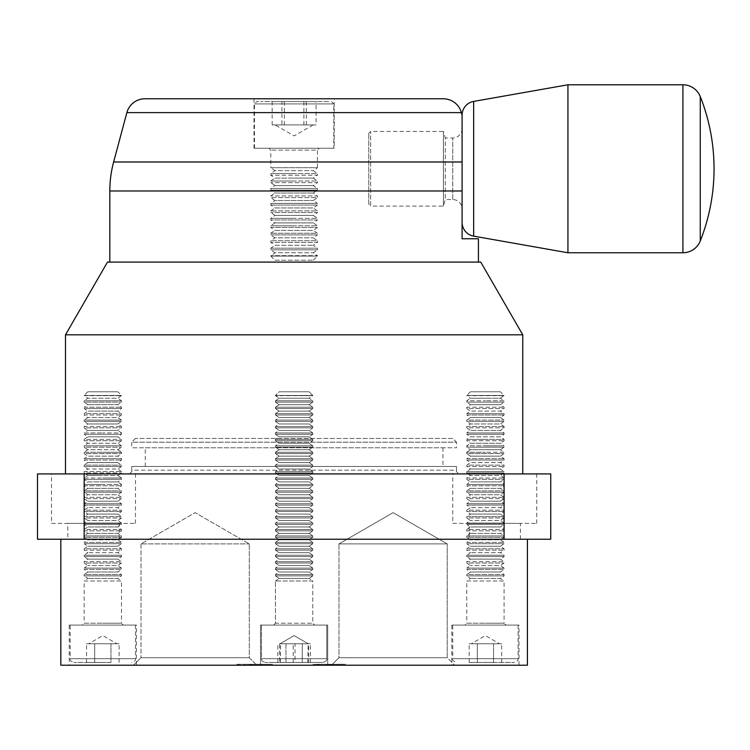 <?xml version="1.0" encoding="UTF-8"?>
<svg xmlns="http://www.w3.org/2000/svg" width="750" height="750" viewBox="0 0 750 750"><rect width="100%" height="100%" fill="white"/><g stroke="black" fill="none" stroke-linecap="round" stroke-linejoin="round"><path stroke-width="0.56" stroke-dasharray="3.75 2.81" d="M102.825 662.419L73.894 662.419L102.825 662.419M102.825 625.087C76.341 625.087 76.341 625.087 102.825 625.087C76.341 625.087 76.341 625.087 102.825 625.087C129.3 625.087 129.3 625.087 102.825 625.087C129.3 625.087 129.3 625.087 102.825 625.087M70.163 625.087L135.478 625.087L70.163 625.087L70.163 658.688L135.478 658.688L70.163 658.688C69.647 660.15 70.894 661.397 73.894 662.419M135.478 625.087L135.478 658.688C135.994 660.15 134.756 661.397 131.747 662.419M117.844 391.8L87.797 391.8L117.844 391.8L121.481 395.438L117.844 398.231L87.797 398.231L117.844 398.231L121.481 400.781L121.481 402.122L117.844 404.672L87.797 404.672L117.844 404.672L121.481 407.213L121.481 408.553L117.844 411.103L87.797 411.103L117.844 411.103L121.481 413.653L121.481 414.994L117.844 417.544L87.797 417.544L117.844 417.544L121.481 420.084L121.481 421.425L117.844 423.975L87.797 423.975L117.844 423.975L121.481 426.525L121.481 427.866L117.844 430.416L102.825 430.416L117.844 430.416L121.481 432.956L102.825 432.956L121.481 432.956L121.481 434.297L117.844 436.847L87.797 436.847L117.844 436.847L121.481 439.397L121.481 440.738L117.844 443.278L87.797 443.278L117.844 443.278L121.481 445.828L121.481 447.169L117.844 449.719L102.825 449.719L117.844 449.719L121.481 452.269L102.825 452.269L121.481 452.269L121.481 453.609L117.844 456.15L87.797 456.15L117.844 456.15L121.481 458.7L121.481 460.041L117.844 462.591L87.797 462.591L117.844 462.591L121.481 465.141L121.481 466.472L117.844 469.022L87.797 469.022L117.844 469.022L121.481 471.572L121.481 472.913L117.844 475.463L102.825 475.463L117.844 475.463L121.481 478.012L102.825 478.012L121.481 478.012L121.481 479.344L117.844 481.894L102.825 481.894L117.844 481.894L121.481 484.444L102.825 484.444L121.481 484.444L121.481 485.784L117.844 488.334L87.797 488.334L117.844 488.334L121.481 490.884L121.481 492.216L117.844 494.766L87.797 494.766L117.844 494.766L121.481 497.316L121.481 498.656L117.844 501.206L87.797 501.206L117.844 501.206L121.481 503.747L121.481 505.087L117.844 507.638L87.797 507.638L117.844 507.638L121.481 510.188L121.481 511.528L117.844 514.078L87.797 514.078L117.844 514.078L121.481 516.619L121.481 517.959L117.844 520.509L87.797 520.509L117.844 520.509L121.481 523.059L121.481 524.4L117.844 526.95L87.797 526.95L117.844 526.95L121.481 529.491L121.481 530.831L117.844 533.381L87.797 533.381L117.844 533.381L121.481 535.931L121.481 537.272L117.844 539.812L87.797 539.812L117.844 539.812L121.481 542.362L121.481 543.703L117.844 546.253L87.797 546.253L117.844 546.253L121.481 548.803L121.481 550.144L117.844 552.684L87.797 552.684L117.844 552.684L121.481 555.234L121.481 556.575L117.844 559.125L87.797 559.125L117.844 559.125L121.481 561.675L121.481 563.016L117.844 565.556L87.797 565.556L117.844 565.556L121.481 568.106L121.481 569.447L117.844 571.997L87.797 571.997L117.844 571.997L121.481 574.547L121.481 575.878L117.844 578.428L87.797 578.428L117.844 578.428L121.481 580.978L84.159 580.978L84.159 623.222L102.825 623.222L84.159 623.222L82.294 625.087M87.797 391.8L84.159 395.438L121.481 395.438L84.159 395.438L121.481 395.681L84.159 395.681L87.797 398.231L84.159 400.781L121.481 400.781L84.159 400.781L84.159 402.122L121.481 402.122L84.159 402.122L87.797 404.672L84.159 407.213L121.481 407.213L84.159 407.213L84.159 408.553L121.481 408.553L84.159 408.553L87.797 411.103L84.159 413.653L121.481 413.653L84.159 413.653L84.159 414.994L121.481 414.994L84.159 414.994L87.797 417.544L84.159 420.084L121.481 420.084L84.159 420.084L84.159 421.425L121.481 421.425L84.159 421.425L87.797 423.975L84.159 426.525L121.481 426.525L84.159 426.525L84.159 427.866L121.481 427.866L84.159 427.866L87.797 430.416L102.825 430.416L87.797 430.416L84.159 432.956L102.825 432.956L84.159 432.956L84.159 434.297L121.481 434.297L84.159 434.297L87.797 436.847L84.159 439.397L121.481 439.397L84.159 439.397L84.159 440.738L121.481 440.738L84.159 440.738L87.797 443.278L84.159 445.828L121.481 445.828L84.159 445.828L84.159 447.169L121.481 447.169L84.159 447.169L87.797 449.719L102.825 449.719L87.797 449.719L84.159 452.269L102.825 452.269L84.159 452.269L84.159 453.609L121.481 453.609L84.159 453.609L87.797 456.15L84.159 458.7L121.481 458.7L84.159 458.7L84.159 460.041L121.481 460.041L84.159 460.041L87.797 462.591L84.159 465.141L121.481 465.141L84.159 465.141L84.159 466.472L121.481 466.472L84.159 466.472L87.797 469.022L84.159 471.572L121.481 471.572L84.159 471.572L84.159 472.913L121.481 472.913L84.159 472.913L87.797 475.463L102.825 475.463L87.797 475.463L84.159 478.012L102.825 478.012L84.159 478.012L84.159 479.344L121.481 479.344L84.159 479.344L87.797 481.894L102.825 481.894L87.797 481.894L84.159 484.444L102.825 484.444L84.159 484.444L84.159 485.784L121.481 485.784L84.159 485.784L87.797 488.334L84.159 490.884L121.481 490.884L84.159 490.884L84.159 492.216L121.481 492.216L84.159 492.216L87.797 494.766L84.159 497.316L121.481 497.316L84.159 497.316L84.159 498.656L121.481 498.656L84.159 498.656L87.797 501.206L84.159 503.747L121.481 503.747L84.159 503.747L84.159 505.087L121.481 505.087L84.159 505.087L87.797 507.638L84.159 510.188L121.481 510.188L84.159 510.188L84.159 511.528L121.481 511.528L84.159 511.528L87.797 514.078L84.159 516.619L121.481 516.619L84.159 516.619L84.159 517.959L121.481 517.959L84.159 517.959L87.797 520.509L84.159 523.059L121.481 523.059L84.159 523.059L84.159 524.4L121.481 524.4L84.159 524.4L87.797 526.95L84.159 529.491L121.481 529.491L84.159 529.491L84.159 530.831L121.481 530.831L84.159 530.831L87.797 533.381L84.159 535.931L121.481 535.931L84.159 535.931L84.159 537.272L121.481 537.272L84.159 537.272L87.797 539.812L84.159 542.362L121.481 542.362L84.159 542.362L84.159 543.703L121.481 543.703L84.159 543.703L87.797 546.253L84.159 548.803L121.481 548.803L84.159 548.803L84.159 550.144L121.481 550.144L84.159 550.144L87.797 552.684L84.159 555.234L121.481 555.234L84.159 555.234L84.159 556.575L121.481 556.575L84.159 556.575L87.797 559.125L84.159 561.675L121.481 561.675L84.159 561.675L84.159 563.016L121.481 563.016L84.159 563.016L87.797 565.556L84.159 568.106L121.481 568.106L84.159 568.106L84.159 569.447L121.481 569.447L84.159 569.447L87.797 571.997L84.159 574.547L121.481 574.547L84.159 574.547L84.159 575.878L121.481 575.878L84.159 575.878L87.797 578.428L84.159 580.978L121.481 580.978L121.481 623.222L102.825 623.222L121.481 623.222L123.356 625.087M116.916 643.753L102.825 643.753L110.953 643.753L110.953 662.419L86.55 662.419L110.953 662.419L110.953 643.753L115.022 643.753L94.688 643.753L94.688 662.419L94.688 643.753L102.825 643.753L90.619 643.753L119.091 643.753L115.022 643.753L116.916 643.753L102.825 635.616L88.734 643.753L94.688 643.753L88.734 643.753M86.55 662.419L86.55 643.753L90.619 643.753L86.55 643.753M119.091 662.419L119.091 643.753M485.419 662.419L514.35 662.419L485.419 662.419M485.419 625.087C458.944 625.087 458.944 625.087 485.419 625.087C458.944 625.087 458.944 625.087 485.419 625.087C511.903 625.087 511.903 625.087 485.419 625.087C511.903 625.087 511.903 625.087 485.419 625.087M452.756 625.087L518.081 625.087L452.756 625.087L452.756 658.688L518.081 658.688L452.756 658.688C452.241 660.15 453.488 661.397 456.497 662.419M518.081 625.087L518.081 658.688C518.597 660.15 517.35 661.397 514.35 662.419M500.447 391.8L470.4 391.8L500.447 391.8L504.084 395.438L500.447 398.231L485.419 398.231L500.447 398.231L504.084 400.781L485.419 400.781L504.084 400.781L504.084 402.122L500.447 404.672L470.4 404.672L500.447 404.672L504.084 407.213L504.084 408.553L500.447 411.103L470.4 411.103L500.447 411.103L504.084 413.653L504.084 414.994L500.447 417.544L470.4 417.544L500.447 417.544L504.084 420.084L504.084 421.425L500.447 423.975L470.4 423.975L500.447 423.975L504.084 426.525L504.084 427.866L500.447 430.416L470.4 430.416L500.447 430.416L504.084 432.956L504.084 434.297L500.447 436.847L485.419 436.847L500.447 436.847L504.084 439.397L485.419 439.397L504.084 439.397L504.084 440.738L500.447 443.278L485.419 443.278L500.447 443.278L504.084 445.828L485.419 445.828L504.084 445.828L504.084 447.169L500.447 449.719L485.419 449.719L500.447 449.719L504.084 452.269L485.419 452.269L504.084 452.269L504.084 453.609L500.447 456.15L470.4 456.15L500.447 456.15L504.084 458.7L504.084 460.041L500.447 462.591L470.4 462.591L500.447 462.591L504.084 465.141L504.084 466.472L500.447 469.022L470.4 469.022L500.447 469.022L504.084 471.572L504.084 472.913L500.447 475.463L470.4 475.463L500.447 475.463L504.084 478.012L504.084 479.344L500.447 481.894L470.4 481.894L500.447 481.894L504.084 484.444L504.084 485.784L500.447 488.334L470.4 488.334L500.447 488.334L504.084 490.884L504.084 492.216L500.447 494.766L470.4 494.766L500.447 494.766L504.084 497.316L504.084 498.656L500.447 501.206L470.4 501.206L500.447 501.206L504.084 503.747L504.084 505.087L500.447 507.638L470.4 507.638L500.447 507.638L504.084 510.188L504.084 511.528L500.447 514.078L470.4 514.078L500.447 514.078L504.084 516.619L504.084 517.959L500.447 520.509L470.4 520.509L500.447 520.509L504.084 523.059L504.084 524.4L500.447 526.95L470.4 526.95L500.447 526.95L504.084 529.491L504.084 530.831L500.447 533.381L470.4 533.381L500.447 533.381L504.084 535.931L504.084 537.272L500.447 539.812L470.4 539.812L500.447 539.812L504.084 542.362L504.084 543.703L500.447 546.253L470.4 546.253L500.447 546.253L504.084 548.803L504.084 550.144L500.447 552.684L470.4 552.684L500.447 552.684L504.084 555.234L504.084 556.575L500.447 559.125L470.4 559.125L500.447 559.125L504.084 561.675L504.084 563.016L500.447 565.556L470.4 565.556L500.447 565.556L504.084 568.106L504.084 569.447L500.447 571.997L470.4 571.997L500.447 571.997L504.084 574.547L504.084 575.878L500.447 578.428L470.4 578.428L500.447 578.428L504.084 580.978L466.762 580.978L466.762 623.222L485.419 623.222L466.762 623.222L464.887 625.087M470.4 391.8L466.762 395.438L504.084 395.438L466.762 395.438L504.084 395.681L466.762 395.681L470.4 398.231L485.419 398.231L470.4 398.231L466.762 400.781L485.419 400.781L466.762 400.781L466.762 402.122L504.084 402.122L466.762 402.122L470.4 404.672L466.762 407.213L504.084 407.213L466.762 407.213L466.762 408.553L504.084 408.553L466.762 408.553L470.4 411.103L466.762 413.653L504.084 413.653L466.762 413.653L466.762 414.994L504.084 414.994L466.762 414.994L470.4 417.544L466.762 420.084L504.084 420.084L466.762 420.084L466.762 421.425L504.084 421.425L466.762 421.425L470.4 423.975L466.762 426.525L504.084 426.525L466.762 426.525L466.762 427.866L504.084 427.866L466.762 427.866L470.4 430.416L466.762 432.956L504.084 432.956L466.762 432.956L466.762 434.297L504.084 434.297L466.762 434.297L470.4 436.847L485.419 436.847L470.4 436.847L466.762 439.397L485.419 439.397L466.762 439.397L466.762 440.738L504.084 440.738L466.762 440.738L470.4 443.278L485.419 443.278L470.4 443.278L466.762 445.828L485.419 445.828L466.762 445.828L466.762 447.169L504.084 447.169L466.762 447.169L470.4 449.719L485.419 449.719L470.4 449.719L466.762 452.269L485.419 452.269L466.762 452.269L466.762 453.609L504.084 453.609L466.762 453.609L470.4 456.15L466.762 458.7L504.084 458.7L466.762 458.7L466.762 460.041L504.084 460.041L466.762 460.041L470.4 462.591L466.762 465.141L504.084 465.141L466.762 465.141L466.762 466.472L504.084 466.472L466.762 466.472L470.4 469.022L466.762 471.572L504.084 471.572L466.762 471.572L466.762 472.913L504.084 472.913L466.762 472.913L470.4 475.463L466.762 478.012L504.084 478.012L466.762 478.012L466.762 479.344L504.084 479.344L466.762 479.344L470.4 481.894L466.762 484.444L504.084 484.444L466.762 484.444L466.762 485.784L504.084 485.784L466.762 485.784L470.4 488.334L466.762 490.884L504.084 490.884L466.762 490.884L466.762 492.216L504.084 492.216L466.762 492.216L470.4 494.766L466.762 497.316L504.084 497.316L466.762 497.316L466.762 498.656L504.084 498.656L466.762 498.656L470.4 501.206L466.762 503.747L504.084 503.747L466.762 503.747L466.762 505.087L504.084 505.087L466.762 505.087L470.4 507.638L466.762 510.188L504.084 510.188L466.762 510.188L466.762 511.528L504.084 511.528L466.762 511.528L470.4 514.078L466.762 516.619L504.084 516.619L466.762 516.619L466.762 517.959L504.084 517.959L466.762 517.959L470.4 520.509L466.762 523.059L504.084 523.059L466.762 523.059L466.762 524.4L504.084 524.4L466.762 524.4L470.4 526.95L466.762 529.491L504.084 529.491L466.762 529.491L466.762 530.831L504.084 530.831L466.762 530.831L470.4 533.381L466.762 535.931L504.084 535.931L466.762 535.931L466.762 537.272L504.084 537.272L466.762 537.272L470.4 539.812L466.762 542.362L504.084 542.362L466.762 542.362L466.762 543.703L504.084 543.703L466.762 543.703L470.4 546.253L466.762 548.803L504.084 548.803L466.762 548.803L466.762 550.144L504.084 550.144L466.762 550.144L470.4 552.684L466.762 555.234L504.084 555.234L466.762 555.234L466.762 556.575L504.084 556.575L466.762 556.575L470.4 559.125L466.762 561.675L504.084 561.675L466.762 561.675L466.762 563.016L504.084 563.016L466.762 563.016L470.4 565.556L466.762 568.106L504.084 568.106L466.762 568.106L466.762 569.447L504.084 569.447L466.762 569.447L470.4 571.997L466.762 574.547L504.084 574.547L466.762 574.547L466.762 575.878L504.084 575.878L466.762 575.878L470.4 578.428L466.762 580.978L504.084 580.978L504.084 623.222L485.419 623.222L504.084 623.222L505.95 625.087M499.509 643.753L485.419 643.753L493.556 643.753L493.556 662.419L469.153 662.419L493.556 662.419L493.556 643.753L497.625 643.753L477.291 643.753L477.291 662.419L477.291 643.753L485.419 643.753L473.222 643.753L501.694 643.753L497.625 643.753L499.509 643.753L485.419 635.616L471.328 643.753L477.291 643.753L471.328 643.753M469.153 662.419L469.153 643.753L473.222 643.753L469.153 643.753M501.694 662.419L501.694 643.753M700.266 96.572L700.266 240.966M109.819 190.978L462.094 190.978L462.094 222.347L462.094 115.191M462.094 208.894L462.094 128.644L462.094 208.894A9.328 9.328 0 0 0 452.756 199.566L445.294 199.566L443.428 206.1L370.641 206.1L370.641 131.447L370.641 206.1L368.775 204.234L368.775 133.312L368.775 204.234M462.094 128.644A9.328 9.328 0 0 1 452.756 137.972L445.294 137.972L445.294 199.566L445.294 137.972L443.428 131.447L443.428 206.1L443.428 131.447L370.641 131.447L368.775 133.312M567.938 252.759L567.938 84.787M294.122 662.419L265.191 662.419L294.122 662.419M294.122 625.087C267.638 625.087 267.638 625.087 294.122 625.087C267.638 625.087 267.638 625.087 294.122 625.087C320.606 625.087 320.606 625.087 294.122 625.087C320.606 625.087 320.606 625.087 294.122 625.087M326.784 625.087L261.459 625.087L261.459 658.688L326.784 658.688L261.459 658.688C260.944 660.15 262.191 661.397 265.191 662.419C262.191 661.397 260.944 660.15 261.459 658.688L261.459 625.087L326.784 625.087L326.784 658.688C327.3 660.15 326.053 661.397 323.053 662.419L269.906 662.419L323.053 662.419C326.053 661.397 327.3 660.15 326.784 658.688L326.784 625.087L261.459 625.087L326.784 625.087M312.787 580.978L275.456 580.978L275.456 623.222L312.787 623.222L275.456 623.222L273.591 625.087L275.456 623.222L275.456 580.978L312.787 580.978L312.787 623.222L314.653 625.087L312.787 623.222L312.787 580.978L275.456 580.978L312.787 580.978L309.15 578.428L279.094 578.428L275.456 580.978L279.094 578.428L275.456 575.878L312.787 575.878L275.456 575.878L312.787 575.878L275.456 575.878L275.456 574.547L312.787 574.547L275.456 574.547L275.456 575.878L279.094 578.428L309.15 578.428L312.787 575.878L312.787 574.547L275.456 574.547L312.787 574.547L312.787 575.878L309.15 578.428L294.122 578.428L309.15 578.428L312.787 580.978M307.744 662.419L308.194 643.753L294.122 635.616L280.031 643.753L281.916 643.753L280.031 643.753L294.122 635.616L308.212 643.753L294.122 643.753L302.259 643.753L302.259 662.419L310.397 662.419L277.847 662.419L302.259 662.419L302.259 643.753L285.984 643.753L285.984 662.419L285.984 643.753L310.397 643.753L301.828 643.753L308.644 643.753L308.644 662.419L279.6 662.419L308.644 662.419M309.15 571.997L279.094 571.997L275.456 574.547L279.094 571.997L275.456 569.447L312.787 569.447L275.456 569.447L312.787 569.447L275.456 569.447L275.456 568.106L312.787 568.106L275.456 568.106L275.456 569.447L279.094 571.997L309.15 571.997L312.787 574.547L309.15 571.997L312.787 569.447L312.787 568.106L275.456 568.106L312.787 568.106L312.787 569.447L309.15 571.997L279.094 571.997L309.15 571.997M309.15 565.556L279.094 565.556L275.456 568.106L279.094 565.556L275.456 563.016L312.787 563.016L275.456 563.016L312.787 563.016L275.456 563.016L275.456 561.675L312.787 561.675L275.456 561.675L275.456 563.016L279.094 565.556L309.15 565.556L312.787 568.106L309.15 565.556L312.787 563.016L312.787 561.675L275.456 561.675L312.787 561.675L312.787 563.016L309.15 565.556L279.094 565.556L309.15 565.556M309.15 559.125L279.094 559.125L275.456 561.675L279.094 559.125L275.456 556.575L312.787 556.575L275.456 556.575L312.787 556.575L275.456 556.575L275.456 555.234L312.787 555.234L275.456 555.234L275.456 556.575L279.094 559.125L309.15 559.125L312.787 561.675L309.15 559.125L312.787 556.575L312.787 555.234L275.456 555.234L312.787 555.234L312.787 556.575L309.15 559.125L279.094 559.125L309.15 559.125M309.15 552.684L279.094 552.684L275.456 555.234L279.094 552.684L275.456 550.144L312.787 550.144L275.456 550.144L312.787 550.144L275.456 550.144L275.456 548.803L312.787 548.803L275.456 548.803L275.456 550.144L279.094 552.684L309.15 552.684L312.787 555.234L309.15 552.684L312.787 550.144L312.787 548.803L275.456 548.803L312.787 548.803L312.787 550.144L309.15 552.684L279.094 552.684L309.15 552.684M309.15 546.253L279.094 546.253L275.456 548.803L279.094 546.253L275.456 543.703L312.787 543.703L275.456 543.703L312.787 543.703L275.456 543.703L275.456 542.362L312.787 542.362L275.456 542.362L275.456 543.703L279.094 546.253L309.15 546.253L312.787 548.803L309.15 546.253L312.787 543.703L312.787 542.362L312.787 543.703L309.15 546.253L279.094 546.253L309.15 546.253M309.15 539.812L279.094 539.812L275.456 542.362L294.122 542.362L275.456 542.362L279.094 539.812L275.456 537.272L312.787 537.272L275.456 537.272L312.787 537.272L275.456 537.272L275.456 535.931L312.787 535.931L275.456 535.931L275.456 537.272L279.094 539.812L309.15 539.812L312.787 542.362L294.122 542.362L312.787 542.362L309.15 539.812L312.787 537.272L312.787 535.931L312.787 537.272L309.15 539.812L294.122 539.812L309.15 539.812M309.15 533.381L279.094 533.381L275.456 535.931L294.122 535.931L275.456 535.931L279.094 533.381L275.456 530.831L312.787 530.831L275.456 530.831L312.787 530.831L275.456 530.831L275.456 529.491L312.787 529.491L275.456 529.491L275.456 530.831L279.094 533.381L309.15 533.381L312.787 535.931L294.122 535.931L312.787 535.931L309.15 533.381L312.787 530.831L312.787 529.491L312.787 530.831L309.15 533.381L294.122 533.381L309.15 533.381M309.15 526.95L279.094 526.95L275.456 529.491L294.122 529.491L275.456 529.491L279.094 526.95L275.456 524.4L312.787 524.4L275.456 524.4L312.787 524.4L275.456 524.4L275.456 523.059L312.787 523.059L275.456 523.059L275.456 524.4L279.094 526.95L309.15 526.95L312.787 529.491L294.122 529.491L312.787 529.491L309.15 526.95L312.787 524.4L312.787 523.059L275.456 523.059L312.787 523.059L312.787 524.4L309.15 526.95L294.122 526.95L309.15 526.95M309.15 520.509L279.094 520.509L275.456 523.059L279.094 520.509L275.456 517.959L312.787 517.959L275.456 517.959L312.787 517.959L275.456 517.959L275.456 516.619L312.787 516.619L275.456 516.619L275.456 517.959L279.094 520.509L309.15 520.509L312.787 523.059L309.15 520.509L312.787 517.959L312.787 516.619L275.456 516.619L312.787 516.619L312.787 517.959L309.15 520.509L279.094 520.509L309.15 520.509M309.15 514.078L279.094 514.078L275.456 516.619L279.094 514.078L275.456 511.528L312.787 511.528L275.456 511.528L312.787 511.528L275.456 511.528L275.456 510.188L312.787 510.188L275.456 510.188L275.456 511.528L279.094 514.078L309.15 514.078L312.787 516.619L309.15 514.078L312.787 511.528L312.787 510.188L275.456 510.188L312.787 510.188L312.787 511.528L309.15 514.078L279.094 514.078L309.15 514.078M309.15 507.638L279.094 507.638L275.456 510.188L279.094 507.638L275.456 505.087L312.787 505.087L275.456 505.087L312.787 505.087L275.456 505.087L275.456 503.747L312.787 503.747L275.456 503.747L275.456 505.087L279.094 507.638L309.15 507.638L312.787 510.188L309.15 507.638L312.787 505.087L312.787 503.747L275.456 503.747L312.787 503.747L312.787 505.087L309.15 507.638L279.094 507.638L309.15 507.638M309.15 501.206L279.094 501.206L275.456 503.747L279.094 501.206L275.456 498.656L312.787 498.656L275.456 498.656L312.787 498.656L275.456 498.656L275.456 497.316L312.787 497.316L275.456 497.316L275.456 498.656L279.094 501.206L309.15 501.206L312.787 503.747L309.15 501.206L312.787 498.656L312.787 497.316L275.456 497.316L312.787 497.316L312.787 498.656L309.15 501.206L279.094 501.206L309.15 501.206M309.15 494.766L279.094 494.766L275.456 497.316L279.094 494.766L275.456 492.216L312.787 492.216L275.456 492.216L312.787 492.216L275.456 492.216L275.456 490.884L312.787 490.884L275.456 490.884L275.456 492.216L279.094 494.766L309.15 494.766L312.787 497.316L309.15 494.766L312.787 492.216L312.787 490.884L312.787 492.216L309.15 494.766L279.094 494.766L309.15 494.766M309.15 488.334L279.094 488.334L275.456 490.884L294.122 490.884L275.456 490.884L279.094 488.334L275.456 485.784L312.787 485.784L275.456 485.784L312.787 485.784L275.456 485.784L275.456 484.444L312.787 484.444L275.456 484.444L275.456 485.784L279.094 488.334L309.15 488.334L312.787 490.884L294.122 490.884L312.787 490.884L309.15 488.334L312.787 485.784L312.787 484.444L275.456 484.444L312.787 484.444L312.787 485.784L309.15 488.334L294.122 488.334L309.15 488.334M309.15 481.894L279.094 481.894L275.456 484.444L279.094 481.894L275.456 479.344L312.787 479.344L275.456 479.344L312.787 479.344L275.456 479.344L275.456 478.012L312.787 478.012L275.456 478.012L275.456 479.344L279.094 481.894L309.15 481.894L312.787 484.444L309.15 481.894L312.787 479.344L312.787 478.012L275.456 478.012L312.787 478.012L312.787 479.344L309.15 481.894L279.094 481.894L309.15 481.894M309.15 475.463L279.094 475.463L275.456 478.012L279.094 475.463L275.456 472.913L312.787 472.913L275.456 472.913L312.787 472.913L275.456 472.913L275.456 471.572L312.787 471.572L275.456 471.572L275.456 472.913L279.094 475.463L309.15 475.463L312.787 478.012L309.15 475.463L312.787 472.913L312.787 471.572L275.456 471.572L312.787 471.572L312.787 472.913L309.15 475.463L279.094 475.463L309.15 475.463M309.15 469.022L279.094 469.022L275.456 471.572L279.094 469.022L275.456 466.472L312.787 466.472L275.456 466.472L312.787 466.472L275.456 466.472L275.456 465.141L312.787 465.141L275.456 465.141L275.456 466.472L279.094 469.022L309.15 469.022L312.787 471.572L309.15 469.022L312.787 466.472L312.787 465.141L275.456 465.141L312.787 465.141L312.787 466.472L309.15 469.022L279.094 469.022L309.15 469.022M309.15 462.591L279.094 462.591L275.456 465.141L279.094 462.591L275.456 460.041L312.787 460.041L275.456 460.041L312.787 460.041L275.456 460.041L275.456 458.7L312.787 458.7L275.456 458.7L275.456 460.041L279.094 462.591L309.15 462.591L312.787 465.141L309.15 462.591L312.787 460.041L312.787 458.7L312.787 460.041L309.15 462.591L279.094 462.591L309.15 462.591M309.15 456.15L279.094 456.15L275.456 458.7L294.122 458.7L275.456 458.7L279.094 456.15L275.456 453.609L312.787 453.609L275.456 453.609L312.787 453.609L275.456 453.609L275.456 452.269L312.787 452.269L275.456 452.269L275.456 453.609L279.094 456.15L309.15 456.15L312.787 458.7L294.122 458.7L312.787 458.7L309.15 456.15L312.787 453.609L312.787 452.269L312.787 453.609L309.15 456.15L294.122 456.15L309.15 456.15M309.15 449.719L279.094 449.719L275.456 452.269L294.122 452.269L275.456 452.269L279.094 449.719L275.456 447.169L312.787 447.169L275.456 447.169L312.787 447.169L275.456 447.169L275.456 445.828L312.787 445.828L275.456 445.828L275.456 447.169L279.094 449.719L309.15 449.719L312.787 452.269L294.122 452.269L312.787 452.269L309.15 449.719L312.787 447.169L312.787 445.828L275.456 445.828L312.787 445.828L312.787 447.169L309.15 449.719L294.122 449.719L309.15 449.719M309.15 443.278L279.094 443.278L275.456 445.828L279.094 443.278L275.456 440.738L312.787 440.738L275.456 440.738L312.787 440.738L275.456 440.738L275.456 439.397L312.787 439.397L275.456 439.397L275.456 440.738L279.094 443.278L309.15 443.278L312.787 445.828L309.15 443.278L312.787 440.738L312.787 439.397L275.456 439.397L312.787 439.397L312.787 440.738L309.15 443.278L279.094 443.278L309.15 443.278M309.15 436.847L279.094 436.847L275.456 439.397L279.094 436.847L275.456 434.297L312.787 434.297L275.456 434.297L312.787 434.297L275.456 434.297L275.456 432.956L312.787 432.956L275.456 432.956L275.456 434.297L279.094 436.847L309.15 436.847L312.787 439.397L309.15 436.847L312.787 434.297L312.787 432.956L275.456 432.956L312.787 432.956L312.787 434.297L309.15 436.847L279.094 436.847L309.15 436.847M309.15 430.416L279.094 430.416L275.456 432.956L279.094 430.416L275.456 427.866L312.787 427.866L275.456 427.866L312.787 427.866L275.456 427.866L275.456 426.525L312.787 426.525L275.456 426.525L275.456 427.866L279.094 430.416L309.15 430.416L312.787 432.956L309.15 430.416L312.787 427.866L312.787 426.525L275.456 426.525L312.787 426.525L312.787 427.866L309.15 430.416L279.094 430.416L309.15 430.416M309.15 423.975L279.094 423.975L275.456 426.525L279.094 423.975L275.456 421.425L312.787 421.425L275.456 421.425L312.787 421.425L275.456 421.425L275.456 420.084L312.787 420.084L275.456 420.084L275.456 421.425L279.094 423.975L309.15 423.975L312.787 426.525L309.15 423.975L312.787 421.425L312.787 420.084L275.456 420.084L312.787 420.084L312.787 421.425L309.15 423.975L279.094 423.975L309.15 423.975M309.15 417.544L279.094 417.544L275.456 420.084L279.094 417.544L275.456 414.994L312.787 414.994L275.456 414.994L312.787 414.994L275.456 414.994L275.456 413.653L312.787 413.653L275.456 413.653L275.456 414.994L279.094 417.544L309.15 417.544L312.787 420.084L309.15 417.544L312.787 414.994L312.787 413.653L312.787 414.994L309.15 417.544L279.094 417.544L309.15 417.544M309.15 411.103L279.094 411.103L275.456 413.653L294.122 413.653L275.456 413.653L279.094 411.103L275.456 408.553L312.787 408.553L275.456 408.553L312.787 408.553L275.456 408.553L275.456 407.213L312.787 407.213L275.456 407.213L275.456 408.553L279.094 411.103L309.15 411.103L312.787 413.653L294.122 413.653L312.787 413.653L309.15 411.103L312.787 408.553L312.787 407.213L312.787 408.553L309.15 411.103L294.122 411.103L309.15 411.103M309.15 404.672L279.094 404.672L275.456 407.213L294.122 407.213L275.456 407.213L279.094 404.672L275.456 402.122L312.787 402.122L275.456 402.122L312.787 402.122L275.456 402.122L275.456 400.781L312.787 400.781L275.456 400.781L275.456 402.122L279.094 404.672L309.15 404.672L312.787 407.213L294.122 407.213L312.787 407.213L309.15 404.672L312.787 402.122L312.787 400.781L312.787 402.122L309.15 404.672L294.122 404.672L309.15 404.672M309.15 398.231L279.094 398.231L275.456 400.781L294.122 400.781L275.456 400.781L279.094 398.231L275.456 395.681L312.787 395.681L275.456 395.438L312.787 395.438L275.456 395.438L279.094 398.231L309.15 398.231L312.787 400.781L294.122 400.781L312.787 400.781L309.15 398.231L312.787 395.438L275.456 395.438L312.787 395.438L309.15 398.231L294.122 398.231L309.15 398.231M309.15 391.8L279.094 391.8L275.456 395.438L279.094 391.8L309.15 391.8L312.787 395.438L309.15 391.8L279.094 391.8L309.15 391.8M281.916 643.753L285.984 643.753L281.916 643.753M277.847 662.419L277.847 643.753M310.397 662.419L310.397 643.753M327.572 101.578L260.672 101.578L331.444 101.578L333.778 103.913L254.466 103.913L333.778 103.913L333.778 148.238L254.466 148.238L333.778 148.238M254.466 148.238L254.466 103.913L256.791 101.578L260.672 101.578M316.697 148.238L271.547 148.238L316.697 148.238M274.941 260.222L313.294 260.222L274.941 260.222L270.797 256.069L274.941 252.759L313.294 252.759L274.941 252.759L270.797 249.844L270.797 248.194L274.941 245.287L313.294 245.287L274.941 245.287L270.797 242.381L270.797 240.731L274.941 237.825L313.294 237.825L274.941 237.825L270.797 234.919L270.797 233.269L274.941 230.363L313.294 230.363L274.941 230.363L270.797 227.447L317.447 227.447L270.797 227.447L270.797 225.797L274.941 222.891L294.122 222.891L274.941 222.891L270.797 219.984L270.797 218.334L274.941 215.428L294.122 215.428L274.941 215.428L270.797 212.522L270.797 210.872L274.941 207.966L313.294 207.966L274.941 207.966L270.797 205.059L270.797 203.409L274.941 200.494L313.294 200.494L274.941 200.494L270.797 197.587L270.797 195.938L274.941 193.031L313.294 193.031L274.941 193.031L270.797 190.125L270.797 188.475L274.941 185.569L313.294 185.569L274.941 185.569L270.797 182.662L270.797 181.013L274.941 178.097L294.122 178.097L274.941 178.097L270.797 175.191L270.797 173.541L274.941 170.634L313.294 170.634L274.941 170.634L270.797 167.728L317.447 167.728L317.447 150.103L270.797 150.103L317.447 150.103L319.312 148.238M313.294 260.222L317.447 256.069L270.797 256.069L317.447 256.069L270.797 255.666L317.447 255.666L313.294 252.759L317.447 249.844L270.797 249.844L317.447 249.844L317.447 248.194L270.797 248.194L317.447 248.194L313.294 245.287L317.447 242.381L270.797 242.381L317.447 242.381L317.447 240.731L270.797 240.731L317.447 240.731L313.294 237.825L317.447 234.919L270.797 234.919L317.447 234.919L317.447 233.269L270.797 233.269L317.447 233.269L313.294 230.363L317.447 227.447L317.447 225.797L294.122 225.797L317.447 225.797L313.294 222.891L294.122 222.891L313.294 222.891L317.447 219.984L270.797 219.984L317.447 219.984L317.447 218.334L294.122 218.334L317.447 218.334L313.294 215.428L294.122 215.428L313.294 215.428L317.447 212.522L270.797 212.522L317.447 212.522L317.447 210.872L270.797 210.872L317.447 210.872L313.294 207.966L317.447 205.059L270.797 205.059L317.447 205.059L317.447 203.409L270.797 203.409L317.447 203.409L313.294 200.494L317.447 197.587L270.797 197.587L317.447 197.587L317.447 195.938L270.797 195.938L317.447 195.938L313.294 193.031L317.447 190.125L270.797 190.125L317.447 190.125L317.447 188.475L270.797 188.475L317.447 188.475L313.294 185.569L317.447 182.662L270.797 182.662L317.447 182.662L317.447 181.013L294.122 181.013L317.447 181.013L313.294 178.097L294.122 178.097L313.294 178.097L317.447 175.191L270.797 175.191L317.447 175.191L317.447 173.541L294.122 173.541L317.447 173.541L313.294 170.634L317.447 167.728L270.797 167.728L270.797 150.103L268.922 148.238M306.309 101.578L306.309 124.913L275.062 124.913L316.078 124.913L316.078 101.578L272.166 101.578L316.078 101.578M270.797 173.541L294.122 173.541L270.797 173.541M270.797 181.013L294.122 181.013L270.797 181.013M270.797 218.334L294.122 218.334L270.797 218.334M270.797 225.797L294.122 225.797L270.797 225.797M284.353 101.578L284.353 124.913L272.166 124.913L281.934 124.913L281.934 101.578M281.934 124.913L316.078 124.913M303.891 101.578L303.891 124.913M272.166 124.913L272.166 101.578M306.309 124.913L284.353 124.913M462.094 170.438L462.094 185.325M478.425 262.087L109.819 262.087L478.425 262.087M462.094 121.5L462.094 161.991L113.634 161.991M334.247 98.784L253.997 98.784L334.247 98.784L334.247 148.238L253.997 148.238L334.247 148.238M253.997 98.784L253.997 148.238M462.094 190.978L462.094 238.753L478.425 238.753M144.891 98.784L443.344 98.784M522.75 473.916L65.494 473.916L522.75 473.916M65.494 334.819L522.75 334.819M107.484 262.087L480.759 262.087M282.891 625.087L305.353 625.087L282.891 625.087M280.5 662.419L280.5 643.753L301.828 643.753L295.022 643.753L295.022 662.419M294.122 578.428L279.094 578.428L294.122 578.428M294.122 539.812L279.094 539.812L294.122 539.812M294.122 533.381L279.094 533.381L294.122 533.381M294.122 526.95L279.094 526.95L294.122 526.95M294.122 488.334L279.094 488.334L294.122 488.334M294.122 456.15L279.094 456.15L294.122 456.15M294.122 449.719L279.094 449.719L294.122 449.719M294.122 411.103L279.094 411.103L294.122 411.103M294.122 404.672L279.094 404.672L294.122 404.672M294.122 398.231L279.094 398.231L294.122 398.231M293.222 662.419L293.222 643.753L279.6 643.753L279.6 662.419M280.5 643.753L295.022 643.753M293.222 643.753L308.644 643.753M279.6 643.753L307.744 643.753M294.122 473.916L128.016 473.916L294.122 473.916M51.497 523.378L135.478 523.378L51.497 523.378L51.497 473.916L135.478 473.916L51.497 473.916M135.478 523.378L135.478 473.916M452.756 523.378L536.747 523.378L452.756 523.378L452.756 473.916L536.747 473.916L452.756 473.916M536.747 523.378L536.747 473.916M131.747 466.453L456.497 466.453L131.747 466.453L131.747 470.184L294.122 470.184L131.747 470.184C132.263 471.656 131.025 472.894 128.016 473.916M456.497 466.453L456.497 470.184L294.122 470.184L456.497 470.184C455.981 471.656 457.219 472.894 460.228 473.916M60.825 539.241L527.409 539.241L60.825 539.241M67.828 539.241L119.156 539.241L67.828 539.241L67.828 523.378L119.156 523.378L67.828 523.378M119.156 539.241L119.156 523.378M469.088 539.241L520.416 539.241L469.088 539.241L469.088 523.378L520.416 523.378L469.088 523.378M520.416 539.241L520.416 523.378M145.284 447.787L442.959 447.787L145.284 447.787L145.284 466.453L442.959 466.453L145.284 466.453M442.959 447.787L442.959 466.453M519.019 625.087L451.828 625.087L519.019 625.087L519.019 665.212L451.828 665.212L519.019 665.212M451.828 625.087L451.828 665.212M331.481 665.212L338.972 657.722L447.225 657.722L447.225 543.9L338.972 543.9L338.972 657.722L447.225 657.722L447.225 543.9L338.972 543.9L447.225 543.9L393.103 512.653L338.972 543.9L447.225 543.9L393.103 512.653L338.972 543.9L338.972 657.722L447.225 657.722L454.725 665.212L331.481 665.212L454.725 665.212L331.481 665.212L454.725 665.212L447.225 657.722L338.972 657.722L331.481 665.212L339.366 665.212L323.409 665.212L323.409 664.284L325.481 664.284L325.481 665.212L328.716 665.212L313.856 665.212L313.856 664.284L316.706 664.284L316.706 665.212L327.712 665.212L260.531 665.212L327.712 665.212L260.531 665.212L327.712 665.212L327.712 625.087L327.712 665.212M249.272 657.722L256.762 665.212L133.519 665.212L256.762 665.212L133.519 665.212L256.762 665.212L249.272 657.722L141.019 657.722L133.519 665.212L141.019 657.722L249.272 657.722L141.019 657.722L249.272 657.722L249.272 543.9L249.272 657.722M260.531 625.087L260.531 665.212L260.531 625.087L327.712 625.087L260.531 625.087M136.416 625.087L69.225 625.087L136.416 625.087L136.416 665.212L69.225 665.212L136.416 665.212M69.225 625.087L69.225 665.212M141.019 543.9L141.019 657.722L141.019 543.9L249.272 543.9L141.019 543.9L249.272 543.9L141.019 543.9L195.141 512.653L249.272 543.9L195.141 512.653L141.019 543.9L195.141 512.653L249.272 543.9L195.141 512.653L141.019 543.9M452.756 438.459L135.478 438.459L452.756 438.459L456.497 442.191L131.747 442.191L131.747 447.787L456.497 447.787L131.747 447.787M135.478 438.459L131.747 442.191L456.497 442.191L456.497 447.787M504.084 539.241L550.744 539.241L550.744 473.916L37.5 473.916L37.5 539.241L504.084 539.241L504.084 473.916M527.409 665.212L60.825 665.212M327.881 665.212L333.891 665.212L327.881 665.212L327.881 664.284L328.762 664.284L328.762 665.212M320.428 665.212L345.562 665.212L316.706 665.212L331.922 665.212L319.547 665.212L319.547 664.284L319.659 665.212L319.631 664.284L320.428 664.284L320.428 665.212M329.494 665.212L328.716 665.212L328.716 664.284L329.494 664.284L329.494 665.212M339.366 665.212L338.625 665.212L338.625 664.284L339.366 664.284L339.366 665.212M335.953 665.212L336.403 664.284L335.953 665.212M327.047 664.284L339.366 664.284L328.762 664.284L333.938 664.284L333.938 665.212L333.891 664.284L331.903 664.284L331.903 665.212L331.922 664.284L317.916 664.284L317.916 665.212L317.916 664.284L316.706 664.284L328.716 664.284L327.047 664.284L327.047 665.212M272.616 665.212L237.478 665.212L272.616 665.212L272.616 664.284L260.334 664.284L260.334 665.212M317.456 665.212L316.706 665.212L316.706 664.284L317.456 664.284L317.456 665.212M267.262 665.212L236.991 665.212L266.156 665.212L266.156 664.284L264.028 664.284L264.028 665.212L248.841 665.212L270.188 665.212L270.188 664.284L267.262 664.284L267.262 665.212M330.009 664.284L330.009 665.212M330.787 664.284L330.787 665.212M331.022 664.284L331.022 665.212M260.212 665.212L260.212 664.284L270.028 664.284L270.028 665.212M270.028 664.284L272.616 664.284M260.334 664.284L237.478 664.284L237.478 665.212M237.478 664.284L249.562 664.284L249.562 665.212M249.562 664.284L252.141 664.284L252.141 665.212M252.141 664.284L242.513 664.284L242.513 665.212M242.513 664.284L249.881 664.284L249.881 665.212M249.881 664.284L258.778 664.284L258.778 665.212M258.778 664.284L261.366 664.284L261.366 665.212M261.366 664.284L252.469 664.284L252.469 665.212M252.469 664.284L260.212 664.284M328.969 665.212L328.969 664.284L316.706 664.284L333.3 664.284L333.3 665.212M333.3 664.284L345.562 664.284L345.562 665.212M345.562 664.284L342.609 664.284L342.609 665.212M342.609 664.284L330.328 664.284L330.328 665.212M330.328 664.284L328.969 664.284M236.991 665.212L236.991 664.284L250.763 664.284L250.763 665.212M250.763 664.284L267.262 664.284L264.994 664.284L264.994 665.212M264.994 664.284L251.222 664.284L251.222 665.212M251.222 664.284L248.841 664.284L248.841 665.212M248.841 664.284L262.65 664.284L262.65 665.212M262.65 664.284L253.163 664.284L253.163 665.212M253.163 664.284L239.362 664.284L239.362 665.212M239.362 664.284L236.991 664.284M682.913 84.787L682.913 252.759M473.663 236.128L473.663 101.409M452.756 199.566L452.756 137.972L452.756 199.566M126.872 112.613L461.372 112.613M84.159 473.916L84.159 539.241M326.691 664.284L326.691 665.212M313.181 124.913L294.122 135.909L275.062 124.913M342.169 664.284L342.169 665.212M338.062 664.284L338.062 665.212M312.994 664.284L312.994 665.212M316.875 664.284L316.875 665.212"/><path stroke-width="1.12" d="M700.266 240.966A18.666 18.666 0 0 1 682.913 252.759L682.913 84.787A18.666 18.666 0 0 1 700.266 96.572L700.266 240.966A195.966 195.966 0 0 0 700.266 96.572M462.094 185.325L462.094 115.191A13.997 13.997 0 0 1 473.663 101.409L567.938 84.787L567.938 252.759L682.913 252.759M462.094 222.347A13.997 13.997 0 0 0 473.663 236.128L567.938 252.759M682.913 84.787L567.938 84.787M478.425 262.087L478.425 238.753L462.094 238.753L462.094 190.978L109.819 190.978A111.984 111.984 0 0 1 113.634 161.991L126.872 112.613A18.666 18.666 0 0 1 144.891 98.784L443.344 98.784A18.666 18.666 0 0 1 461.372 112.613L462.094 115.284M462.094 190.978L462.094 170.438M109.819 190.978L109.819 262.087M113.634 161.991L462.094 161.991L462.094 121.5M65.494 334.819L107.484 262.087L480.759 262.087L522.75 334.819L65.494 334.819L65.494 473.916M522.75 334.819L522.75 473.916M60.825 539.241L60.825 665.212L527.409 665.212L527.409 539.241M84.159 539.241L37.5 539.241L37.5 473.916L550.744 473.916L550.744 539.241L84.159 539.241L84.159 473.916M328.762 665.212L331.481 665.212M473.663 101.409L473.663 236.128M461.372 112.613L126.872 112.613M504.084 473.916L504.084 539.241"/></g></svg>
